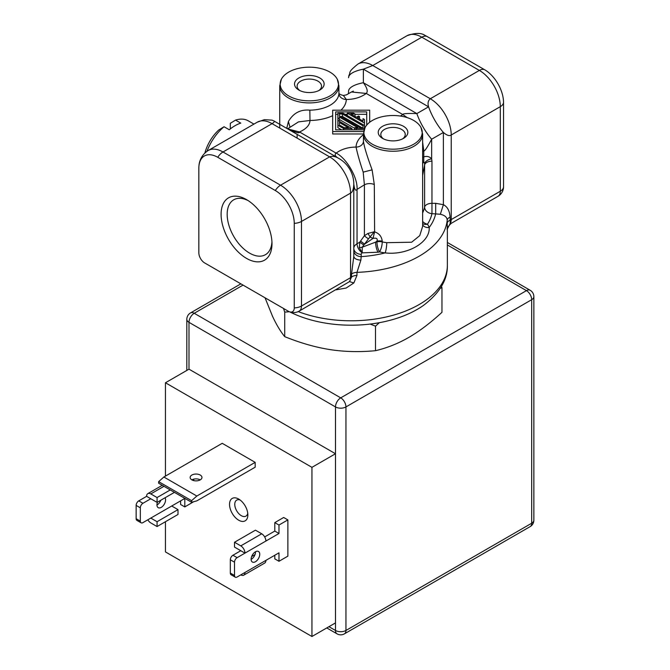 <?xml version="1.0" encoding="UTF-8"?>
<svg xmlns="http://www.w3.org/2000/svg" width="670" height="670" viewBox="0 0 670 670"><rect width="100%" height="100%" fill="white"/><g stroke="black" fill="none" stroke-linecap="round" stroke-linejoin="round"><path stroke-width="1" d="M206.98 151.286A36.992 21.356 120 0 1 224.048 126.739L229.274 129.762A36.992 21.356 -60 0 1 235.028 125.7A36.992 21.356 -60 0 1 240.79 123.112L235.555 120.098L230.321 123.305L230.321 128.908M253.938 124.101L248.294 120.843A36.992 21.356 120 0 0 235.555 120.098M224.048 126.739L218.814 129.955A29.597 17.085 -60 0 0 204.894 152.995M450.098 217.122A7.395 4.271 0 0 0 447.2 220.263A96.187 55.535 0 0 1 356.968 272.355A7.395 4.271 0 0 0 351.532 274.03L351.532 277.053A7.395 4.271 180 0 1 356.968 275.378L356.968 272.355L360.87 260.144L361.197 256.644A85.09 49.128 0 0 0 385.175 252.9C407.394 255.546 430.299 242.314 429.185 227.49A85.09 49.128 0 0 0 435.684 213.646L435.684 203.328L443.381 204.685L440.332 214.266C444.796 215.246 447.083 217.247 447.2 220.263L447.2 223.286A7.395 4.271 180 0 1 450.098 220.145A11.097 6.407 0 0 0 451.228 219.576L500.297 191.252A11.097 6.407 -120 0 1 497.994 196.327L451.061 223.428L450.19 223.478L450.098 217.122C449.645 210.824 447.401 206.678 443.381 204.685L443.381 132.451L431.647 139.226A29.597 9.866 -120 0 1 416.849 113.59L428.582 106.823A29.597 9.866 60 0 0 443.381 132.451C446.823 135.415 449.436 136.27 451.228 134.997A29.597 17.085 -120 0 0 430.299 98.75C428.105 100.542 427.535 103.23 428.582 106.823L363.366 69.169L372.746 65.526A29.597 17.085 -120 0 0 357.947 64.052C346.842 72.921 351.147 72.042 348.903 75.392L348.567 77.712A29.597 9.866 0 0 1 363.366 69.169L363.366 82.72A29.597 9.866 180 0 0 348.567 91.262L348.567 91.279M497.994 196.327A11.097 11.097 0 0 0 503.497 187.734A8.275 4.774 -120 0 0 503.53 187.072L503.53 102.493A26.767 15.452 -120 0 0 484.594 69.705L427.05 36.482A26.767 15.452 -120 0 0 425.14 35.493C421.229 32.679 415.182 32.763 407.017 35.728A29.597 17.085 -120 0 1 421.815 37.193L372.746 65.526L430.299 98.75L479.368 70.417L421.815 37.193A11.097 6.407 120 0 1 427.05 36.482M503.53 102.493A11.097 6.407 180 0 1 500.297 106.664L500.297 191.252A11.097 6.407 0 0 0 503.53 187.072M356.968 275.378L353.852 282.958L346.189 288.033L336.038 289.834M447.2 223.286L447.367 229.793M422.636 223.579A7.395 5.628 145.8 0 0 427.477 224.224A81.388 46.992 180 0 0 431.957 213.646L431.957 203.328A7.395 4.271 0 0 0 424.613 207.08A7.395 5.997 -167.9 0 0 431.957 213.646L440.332 214.266M351.532 274.03L353.802 256.401C354.221 258.587 356.574 259.834 360.87 260.144M294.247 307.899L294.247 223.319A26.767 15.452 -120 0 0 275.32 190.531L217.767 157.308A26.767 15.452 -120 0 0 198.931 166.093A26.767 15.452 -120 0 0 198.839 168.237L198.839 252.816A8.275 4.774 -120 0 0 204.685 262.95L288.401 311.282A8.275 4.774 -120 0 0 288.988 311.584A8.275 4.774 -120 0 0 294.247 307.899A11.097 6.407 0 0 0 301.475 306.031L350.544 277.707A11.097 6.407 0 0 0 351.532 277.053L349.514 281.609A11.097 6.407 -120 0 0 350.544 277.707L350.544 193.127C352.487 192.24 353.576 189.258 353.802 184.166L353.802 255.061M275.32 190.531A11.097 6.407 -60 0 1 280.546 185.205L329.623 156.872L272.07 123.648L223.001 151.981A29.597 17.085 60 0 0 208.203 150.516L257.272 122.183A29.597 17.085 60 0 1 272.07 123.648C274.256 122.25 274.834 121.329 273.787 120.885L339.003 158.539C335.176 156.478 334.213 154.669 336.122 153.12C346.365 157.944 357.964 177.801 357.051 189.367C355.594 191.352 354.505 189.618 353.802 184.166A29.597 29.597 0 0 0 339.003 158.539C335.511 156.361 332.387 155.809 329.623 156.872A29.597 17.085 60 0 1 350.544 193.127L301.475 221.452L301.475 306.031A11.097 6.407 60 0 1 299.18 311.115L349.514 281.609L353.852 282.958M221.092 214.316A35.987 20.778 60 0 1 246.543 199.618A35.987 20.778 60 0 1 271.986 243.696A35.987 20.778 60 0 1 246.543 258.394A35.987 20.778 60 0 1 221.092 214.316M338.903 92.762C338.786 93.834 340.285 94.738 343.392 95.467L346.315 99.495A7.395 6.038 1.8 0 1 338.92 93.381A29.597 17.085 180 0 1 309.85 110.156C300.478 109.269 293.326 113.054 288.401 121.521L286.743 128.322M422.636 157.174L423.8 156.889C426.857 155.892 429.47 156.529 431.647 158.798L431.957 161.168A7.395 4.271 0 0 0 424.613 164.912L424.587 163.405C425.601 161.168 427.946 159.636 431.647 158.798L431.647 139.226C427.125 147.693 424.512 151.562 423.792 150.834L422.636 142.233M363.442 141.412L363.442 134.159A29.597 17.085 180 0 0 372.11 146.236A29.597 17.085 180 0 0 404.362 149.946A29.597 17.085 180 0 0 422.636 134.159L422.636 226.376L419.747 235.631L411.648 242.213L386.749 242.682A29.597 17.085 180 0 1 382.227 241.895L382.227 241.175C381.691 236.51 379.153 233.403 374.614 231.853L374.304 184.56L372.11 169.853C366.825 155.465 363.936 145.884 363.45 141.102M386.749 242.682A7.395 1.281 97.2 0 1 385.175 252.9A36.992 21.356 180 0 1 379.53 251.912A7.395 2.203 102.8 0 0 382.227 241.895A7.395 4.271 0 0 0 376.95 241.862A7.395 2.102 -102.1 0 0 379.53 251.912A81.388 46.992 180 0 1 378.022 252.222L362.194 252.858L362.227 247.205L375.577 242.146A7.395 1.993 -101.4 0 0 378.022 252.222M382.227 241.175A7.395 4.271 0 0 0 376.95 241.15L376.95 241.862A73.993 42.721 180 0 1 375.577 242.146L376.95 241.15C377.847 238.621 376.532 237.708 373.006 238.411L370.267 237.155L367.914 233.47L374.304 231.745L368.508 238.83A3.702 0.528 35.8 0 1 364.396 235.714L367.914 233.47M368.508 238.83L362.227 247.205L359.313 247.607L359.757 242.18L360.619 240.949A3.702 0.528 -144.2 0 0 364.731 244.073L373.006 238.411L374.614 231.853M363.735 245.027L359.757 242.18L357.051 243.746A11.097 6.407 0 0 0 353.802 248.277L353.802 250.605A7.395 6.038 180 0 0 361.197 256.644L361.197 254.315A3.702 2.136 0 0 1 362.194 252.858L359.313 247.607M353.802 184.183L353.802 248.277A7.395 6.038 180 0 0 361.197 254.315M273.787 120.885L339.003 158.539L273.787 120.885L272.053 120.148L264.39 119.662L257.272 122.183M288.795 129.193L299.498 131.973C299.75 133.816 295.093 132.375 285.521 127.66L289.917 129.528L288.862 129.477M309.85 110.156L309.984 120.474L298.477 121.89L287.715 128.774M338.92 93.381L338.92 85.827A29.597 17.085 180 0 1 320.654 101.614A29.597 17.085 180 0 1 288.401 97.904A29.597 17.085 180 0 1 279.733 85.827L281.383 79.194A29.162 16.842 0 0 0 288.703 95.919A29.162 16.842 0 0 0 324.263 98.473A29.162 16.842 0 0 0 337.27 79.194A29.162 16.842 0 0 0 329.95 72.109A29.162 16.842 0 0 0 281.383 79.194M407.218 117.627L402.871 114.587C402.595 113.607 407.251 113.272 416.849 113.59L363.366 82.72C367.177 87.963 368.14 91.539 366.247 93.44L351.449 91.974L353.375 91.12M424.587 163.405L423.775 161.797L422.636 163.555M422.636 151.504L423.792 150.834L423.775 161.797M422.636 224.819A7.395 5.904 159.4 0 0 429.185 227.49A36.992 21.356 180 0 0 427.477 224.224A7.395 5.662 32.8 0 1 422.636 221.469M422.636 175.398L424.613 164.912L424.613 207.08A73.993 42.721 180 0 1 422.636 212.918M362.168 252.565L361.951 252.607A7.395 4.271 60 0 1 357.051 243.746L357.051 189.367L364.405 184.828L363.182 172.115C359.832 162.14 357.453 153.79 356.046 147.065A7.395 6.038 -178.2 0 0 363.442 141.32M363.442 133.958L332.68 133.958L332.68 131.546L363.693 131.546M374.304 184.56A7.395 4.271 0 0 0 364.405 184.845L364.396 235.714L360.619 240.949M369.681 122.258L369.681 110.181L332.68 110.181L332.68 131.546M364.128 129.838L335.645 129.838L335.645 111.89L366.724 111.89L366.724 125.089L366.724 114.31L355.041 114.31M337.864 114.31L335.645 114.31L335.645 129.838M347.278 114.31L345.058 114.31M351.943 129.838L351.943 128.556L337.864 120.424L337.864 127.677L341.608 129.838M339.347 119.469L354.648 128.305M337.864 125.257L343.576 128.556L343.576 129.838M343.576 128.556L351.943 128.556M339.347 124.905L339.347 122.484L339.347 124.905L344.187 127.702L348.375 127.702L339.347 122.484M364.497 128.808L364.497 125.533L343.099 113.171L337.864 113.171L337.864 120.424M337.864 118.012L339.347 118.866L339.347 117.049L357.788 127.702L354.648 127.702L354.648 129.838M339.347 121.278L339.347 118.866M356.13 129.838L356.13 128.556L364.497 128.556M354.648 127.702L356.13 128.556M342.479 114.026L363.023 125.885L363.023 127.702L359.882 127.702L339.347 115.843L339.347 114.026L342.479 114.026L342.479 116.446L340.394 116.446M339.347 114.026L339.347 115.843M342.479 116.446L361.976 127.702M363.023 125.885L363.023 127.702M355.041 116.446L355.041 114.026L353.559 113.171L347.278 113.171L347.278 115.592M347.278 113.171L364.497 123.121L364.497 125.533M359.555 119.051L359.555 116.639L358.509 116.036L356.415 117.242L350.854 114.026L355.041 114.026M364.497 123.121L364.497 119.495L363.023 118.64L363.023 121.052L357.462 117.845L359.555 116.639M413.658 120.441A29.162 16.842 0 0 0 365.091 127.526A29.162 16.842 0 0 0 372.42 144.251A29.162 16.842 0 0 0 407.98 146.805A29.162 16.842 0 0 0 420.986 127.526A29.162 16.842 0 0 0 413.658 120.441M403.499 126.303A14.799 8.543 180 0 1 403.499 138.389A14.799 8.543 180 0 1 382.57 138.389L382.57 138.389A14.799 8.543 180 0 1 382.578 126.303A14.799 8.543 180 0 1 403.499 126.303M383.575 138.916A12.211 7.052 180 0 1 380.828 134.461A12.211 7.052 180 0 1 388.366 127.945A12.211 7.052 180 0 1 401.673 129.477A12.211 7.052 180 0 1 405.25 134.461A12.211 7.052 180 0 1 402.503 138.916M319.791 77.971A14.799 8.543 180 0 1 319.791 90.056A14.799 8.543 180 0 1 298.862 90.056L298.862 90.056A14.799 8.543 180 0 1 298.862 77.971A14.799 8.543 180 0 1 319.791 77.971M299.867 90.584A12.211 7.052 180 0 1 297.12 86.129A12.211 7.052 180 0 1 304.657 79.613A12.211 7.052 180 0 1 317.957 81.145A12.211 7.052 180 0 1 321.533 86.129A12.211 7.052 180 0 1 318.786 90.584M271.945 241.862A31.691 18.299 60 0 1 265.429 254.692A31.691 18.299 60 0 1 241.007 246.208A31.691 18.299 60 0 1 227.172 214.316A31.691 18.299 60 0 1 233.738 199.802A31.691 18.299 60 0 1 248.109 200.581M484.594 69.705A11.097 6.407 -60 0 0 479.368 70.417A29.597 17.085 -120 0 1 500.297 106.664L451.228 134.997L451.228 219.576A11.097 6.407 60 0 1 450.19 223.478L447.334 228.981M284.892 309.255A93.365 53.901 0 0 0 285.16 309.414A93.365 53.901 0 0 0 285.437 309.565M289.859 311.944A93.365 53.901 0 0 0 423.499 305.386C439.771 292.966 447.728 279.591 447.367 265.253L447.367 229.768M289.348 311.743L284.725 312.111L283.519 308.46M284.725 312.111L284.725 336.658C300.587 343.048 315.712 347.37 330.117 349.614C344.522 351.825 359.648 352.185 375.51 350.695L375.51 326.156L370.142 324.079M265.035 297.79L272.564 316.382C276.425 324.682 280.479 331.441 284.725 336.658M379.387 322.68L375.51 326.156M375.51 350.695C387.118 347.939 398.189 343.526 408.734 337.454C419.278 331.349 430.358 322.974 441.966 312.329L441.966 287.79L440.399 288.175M441.496 286.375L441.966 287.79M243.051 285.093L194.225 313.284L340.72 397.863A7.395 4.271 60 0 1 345.946 406.925A7.395 4.271 180 0 1 335.486 406.925L188.99 322.345A7.395 4.271 180 0 1 186.821 319.322A7.395 7.395 0 0 1 190.523 312.915A7.395 4.271 60 0 1 194.225 313.284A7.395 4.271 120 0 0 188.99 322.345L188.99 369.17L165.448 382.763L165.448 476.102M326.776 627.932L337.018 633.845A7.395 4.271 -60 0 1 335.486 630.462A7.395 4.271 0 0 0 345.946 630.462A7.395 4.271 60 0 1 344.413 633.845L530.154 526.612A7.395 4.271 -120 0 0 531.687 523.228A7.395 4.271 0 0 0 533.856 520.205L533.856 296.668A7.395 4.271 180 0 1 531.687 299.691A7.395 4.271 -120 0 0 526.452 290.629L447.367 244.969M328.945 626.684L335.486 630.462L335.486 453.749L188.99 369.17M335.486 622.907L311.944 636.5L311.944 467.342L335.486 453.749L335.486 406.925A7.395 4.271 -60 0 1 340.72 397.863L526.452 290.629A7.395 4.271 -60 0 1 530.154 290.261A7.395 7.395 0 0 1 533.856 296.668M165.448 521.712L165.448 551.921L311.944 636.5M311.944 467.342L165.448 382.763M247.85 514.92A12.948 7.479 60 0 1 238.696 520.205A12.948 7.479 60 0 1 229.534 504.343A12.948 7.479 60 0 1 238.696 499.058A12.948 7.479 60 0 1 247.85 514.92M255.178 462.359L255.178 467.191L196.838 500.867L191.603 502.274L191.603 500.674L196.838 496.034L255.178 462.359L222.214 443.322L163.874 477.006L158.648 481.646L158.648 483.238L191.603 502.274M240.79 574.877L240.79 574.877A5.921 3.417 -120 0 0 243.746 575.17A5.921 3.417 -120 0 0 244.969 572.465L278.98 552.825L278.98 561.284L287.874 556.15L287.874 519.903L283.686 517.483L274.792 522.617L274.792 531.076L264.675 536.921M170.247 489.938L157.073 497.55L157.073 502.383L150.792 498.756L142.945 503.287A3.702 2.136 120 0 0 140.332 507.818L140.332 521.109A3.702 2.136 120 0 0 141.102 522.801A3.702 2.136 120 0 0 142.945 522.617L184.803 498.455L184.803 506.914L193.697 501.713M193.697 480.591L193.697 479.159M247.741 513.212A9.246 5.343 60 0 1 245.932 516.126A9.246 5.343 60 0 1 238.805 513.656A9.246 5.343 60 0 1 234.768 504.343A9.246 5.343 60 0 1 236.686 500.113A9.246 5.343 60 0 1 240.111 500.004M200.238 479.879A5.921 3.417 180 0 1 193.789 480.616A5.921 3.417 180 0 1 190.138 477.459A5.921 3.417 180 0 1 191.871 475.047A5.921 3.417 180 0 1 198.32 474.301A5.921 3.417 180 0 1 201.971 477.459A5.921 3.417 180 0 1 200.238 479.879A5.921 3.417 0 0 0 191.871 479.879M196.838 496.034L163.874 477.006M191.603 500.674L158.648 481.646M232.942 555.246L237.121 557.658L244.969 553.127L240.79 550.715L232.942 555.246A3.702 2.136 120 0 0 230.321 559.777L230.321 573.068A3.702 2.136 120 0 0 231.091 574.76L235.271 577.172A3.702 2.136 120 0 0 237.121 576.996L244.969 572.465M274.792 555.246L274.792 558.864L278.98 561.284M255.563 551.695A6.105 3.526 -60 0 1 255.563 551.846A6.105 3.526 -60 0 1 251.124 559.391M230.321 573.068L234.508 575.48A3.702 2.136 120 0 0 235.271 577.172M234.508 575.48L234.508 562.189L230.321 559.777M237.121 557.658A3.702 2.136 120 0 0 234.508 562.189M265.898 541.042L244.969 553.127A5.921 3.417 -120 0 0 240.79 545.874L261.719 533.797A5.921 3.417 60 0 1 265.898 541.042L278.98 533.496L278.98 525.037L287.874 519.903M240.79 550.715L234.508 547.089L234.508 542.256L240.79 545.874M261.719 533.797L255.438 530.171L234.508 542.256M274.792 531.076L278.98 533.496M274.792 522.617L278.98 525.037M251.116 559.249A6.105 3.526 -60 0 1 253.788 553.102A6.105 3.526 -60 0 1 258.486 551.469A6.105 3.526 -60 0 1 259.751 554.257A6.105 3.526 -60 0 1 257.087 560.405A6.105 3.526 -60 0 1 252.381 562.038A6.105 3.526 -60 0 1 251.116 559.249M265.898 560.38A5.921 3.417 60 0 1 264.675 563.085L243.746 575.17M255.027 554.576L251.66 556.519M165.038 497.785A6.105 3.526 -60 0 1 165.574 499.887A6.105 3.526 -60 0 1 162.911 506.034A6.105 3.526 -60 0 1 158.204 507.667A6.105 3.526 -60 0 1 156.948 504.87A6.105 3.526 -60 0 1 157.483 502.14M150.792 498.756L146.613 496.336L138.765 500.867A3.702 2.136 120 0 0 136.144 505.398L136.144 518.689A3.702 2.136 120 0 0 136.915 520.389L141.102 522.801M184.803 506.914L180.615 504.493L180.615 500.867M160.85 500.197A6.105 3.526 -60 0 1 156.948 505.021M157.073 526.545L178.002 514.468L178.002 509.627L157.073 521.712L157.073 526.545L150.792 522.918A5.921 3.417 60 0 1 147.836 519.794M157.073 521.712L150.792 518.086M178.002 509.627L171.721 506.009M146.613 496.336A5.921 3.417 60 0 1 147.836 493.631A5.921 3.417 60 0 1 150.792 493.924L157.073 497.55M157.073 502.383L174.435 492.358M298.217 311.609A96.187 55.535 0 0 0 396.774 314.155A96.187 55.535 0 0 0 447.367 265.253M357.947 64.052L407.017 35.728M435.684 203.328L431.957 203.328L431.957 161.168M217.767 157.308A11.097 6.407 120 0 1 223.001 151.981L280.546 185.205A29.597 17.085 60 0 1 301.475 221.452A11.097 6.407 180 0 1 294.247 223.319M288.401 121.521L290.026 127.216M332.68 115.684A36.992 21.356 180 0 1 309.984 120.474C309.816 125.064 306.324 128.9 299.498 131.973L336.122 153.12C341.449 149.184 348.09 147.166 356.046 147.065A36.992 21.356 180 0 1 363.442 134.628M400.342 116.044L402.871 114.587L366.247 93.44C360.912 97.385 354.271 99.403 346.315 99.495A36.992 21.356 180 0 1 340.963 110.181M363.182 172.115L372.11 169.853M531.687 299.691L345.946 406.925L345.946 630.462L531.687 523.228L531.687 299.691M136.144 518.689L140.332 521.109M163.974 486.319L150.792 493.924M138.765 500.867L142.945 503.287M140.332 507.818L136.144 505.398M288.988 311.584A11.097 11.097 0 0 0 299.18 311.115M279.733 128.07L279.733 85.827M353.802 254.508L353.802 256.401M208.203 150.516C200.833 155.18 199.166 162.215 198.931 166.093M343.392 95.467L346.39 94.889L351.449 91.974M348.434 93.716L348.567 91.262M363.442 134.159L365.091 127.526M422.636 134.159L420.986 127.526M338.92 85.827L337.27 79.194M297.12 138.112L297.12 134.36M451.061 223.428C447.736 226.854 446.505 228.964 447.376 229.768M190.523 312.915L240.882 283.846M337.018 633.845A7.395 7.395 0 0 0 344.413 633.845M530.154 526.612A7.395 7.395 0 0 0 533.856 520.205M447.367 242.473L530.154 290.261M186.821 370.418L186.821 319.322M147.836 493.631L162.24 485.315"/></g></svg>
